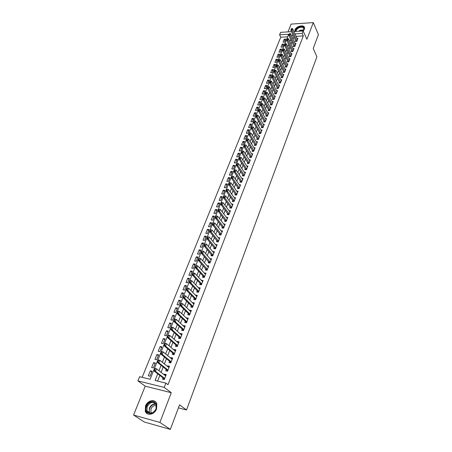 <?xml version="1.0" encoding="UTF-8"?>
<svg xmlns="http://www.w3.org/2000/svg" width="452" height="452" viewBox="0 0 452 452"><rect width="100%" height="100%" fill="white"/><g stroke="black" fill="none" stroke-linecap="round" stroke-linejoin="round"><path stroke-width="0.68" d="M303.196 31.024L304.371 29.284L304.563 27.809C304.236 24.261 296.297 25.996 294.986 29.872L294.806 31.476M145.499 405.958L145.295 411.314C146.911 416.258 154.556 414.676 156.556 408.936L156.759 403.709C155.16 398.692 147.538 400.246 145.499 405.958M287.625 36.821L280.748 37.217L279.579 34.798L280.579 32.352L291.529 31.68M178.427 407.851L186.529 409.981L316.914 56.794L313.219 48.477L318.428 34.595L313.298 22.6L291.122 24.097L287.975 31.9M186.529 409.981L179.557 404.839L170.342 429.4L144.386 422.027L133.572 415.049L159.889 422.428L171.285 392.72L164.217 387.409L137.905 380.878L139.611 376.702L150.115 379.268L288.653 34.262L279.579 34.798M171.285 392.72L145.211 386.166L133.572 415.049M145.211 386.166L137.905 380.878M280.748 37.217L142.165 377.33M170.342 429.4L159.889 422.428M295.625 40.494L295.229 41.499L296.772 41.414L297.947 38.42L297.111 38.465M293.647 45.516L293.252 46.528L294.8 46.454L295.987 43.426L295.133 43.471M291.653 50.584L291.252 51.601L292.806 51.534L294.003 48.477L293.139 48.522M289.642 55.698L289.24 56.72L290.8 56.658L292.003 53.579L291.133 53.613M287.613 60.856L287.212 61.89L288.772 61.828L289.992 58.72L289.105 58.754M285.568 66.065L285.161 67.099L286.726 67.049L287.958 63.913L287.054 63.941M283.5 71.32L283.093 72.36L284.664 72.314L285.907 69.145L284.992 69.179M281.421 76.62L281.008 77.665L282.585 77.625L283.833 74.433L282.907 74.456M279.313 81.97L278.901 83.021L280.483 82.987L281.743 79.767L280.799 79.784M277.195 87.366L276.777 88.422L278.359 88.4L279.635 85.145L278.681 85.162M275.048 92.818L274.63 93.88L276.223 93.858L277.505 90.575L276.534 90.592M272.889 98.316L272.466 99.383L274.059 99.372L275.358 96.056L274.37 96.067M270.703 103.864L270.285 104.937L271.884 104.932L273.189 101.587L272.189 101.593M268.505 109.469L268.081 110.548L269.68 110.548L271.002 107.175L269.98 107.175M266.279 115.119L265.855 116.204L267.46 116.215L268.793 112.808L267.753 112.802M264.036 120.825L263.606 121.921L265.217 121.938L266.567 118.497L265.505 118.486M261.77 126.588L261.341 127.684L262.957 127.713L264.313 124.238L263.239 124.227M259.482 132.408L259.047 133.51L260.668 133.543L262.041 130.035L260.945 130.018M257.171 138.278L256.736 139.385L258.363 139.431L259.747 135.888L258.634 135.866M254.843 144.205L254.403 145.324L256.035 145.369L257.437 141.798L256.295 141.77M252.487 150.194L252.046 151.313L253.685 151.369L255.097 147.764L253.934 147.725M250.114 156.234L249.668 157.364L251.306 157.432L252.736 153.787L251.555 153.742M247.713 162.341L247.267 163.471L248.911 163.545L250.351 159.872L249.142 159.816M245.289 168.5L244.843 169.641L246.493 169.726L247.945 166.014L246.713 165.952M242.843 174.726L242.391 175.873L244.046 175.964L245.515 172.212L244.255 172.15M240.374 181.009L239.916 182.162L241.577 182.263L243.063 178.478L241.775 178.404M237.876 187.354L237.419 188.518L239.085 188.625L240.583 184.8L239.266 184.721M235.356 193.767L234.899 194.936L236.565 195.055L238.08 191.19L236.735 191.1M232.808 200.242L232.351 201.417L234.023 201.547L235.548 197.643L234.176 197.541M230.237 206.784L229.774 207.965L231.452 208.106L232.995 204.163L231.588 204.05M227.638 213.389L227.175 214.576L228.853 214.728L230.418 210.745L228.972 210.621M225.017 220.062L224.548 221.26L226.232 221.418L227.808 217.395L226.328 217.259M222.367 226.808L221.892 228.006L223.582 228.181L225.175 224.113L223.655 223.966M219.683 233.616L219.209 234.825L220.909 235.012L222.52 230.904L220.955 230.74M216.977 240.504L216.502 241.718L218.203 241.91L219.83 237.763L218.226 237.582M214.248 247.453L213.762 248.679L215.468 248.882L217.113 244.69L215.463 244.498M211.479 254.482L210.999 255.713L212.711 255.928L214.372 251.691L212.672 251.487M208.688 261.584L208.202 262.821L209.92 263.047L211.598 258.77L209.875 258.572M205.869 268.759L205.377 270.008L207.101 270.245L208.796 265.917L207.056 265.748M203.016 276.014L202.524 277.262L204.253 277.517L205.965 273.144L204.202 272.997M200.134 283.342L199.637 284.602L201.372 284.867L203.101 280.449L201.321 280.319M197.225 290.749L196.722 292.02L198.462 292.297L200.208 287.828L198.411 287.726M194.275 298.235L193.772 299.518L195.518 299.806L197.287 295.286L195.467 295.212M191.303 305.806L190.795 307.094L192.541 307.394L194.332 302.829L192.49 302.778M188.292 313.462L187.783 314.756L189.535 315.067L191.343 310.456L189.597 310.145L189.484 310.428M185.252 321.197L184.738 322.502L186.495 322.83L188.32 318.163L186.569 317.841L186.444 318.163M182.173 329.016L181.659 330.327L183.422 330.672L185.269 325.954L183.512 325.621L183.371 325.977M179.065 336.926L178.546 338.249L180.314 338.604L182.179 333.836L180.416 333.486L180.263 333.887M175.918 344.927L175.399 346.255L177.167 346.622L179.06 341.802L177.291 341.441L177.116 341.881M172.743 353.012L172.212 354.351L173.992 354.735L175.901 349.859L174.127 349.481L173.941 349.967M169.523 361.188L168.997 362.538L170.777 362.939L172.709 358.007L170.929 357.611L170.726 358.142M166.274 369.459L165.737 370.815L167.528 371.233L169.483 366.244L167.698 365.837L167.472 366.408M151.787 371.939L150.324 370.821L148.324 375.781L150.07 376.205L152.07 371.233L150.324 370.821M155.076 363.758L153.635 362.623L151.652 367.532L153.392 367.939L155.369 363.024L153.635 362.623M158.33 355.673L156.906 354.521L154.946 359.374L156.686 359.764L158.641 354.905L156.906 354.521M161.545 347.678L160.138 346.509L158.206 351.306L159.935 351.679L161.872 346.876L160.138 346.509M164.726 339.774L163.341 338.582L161.426 343.328L163.155 343.689L165.065 338.932L163.341 338.582M167.878 331.949L166.505 330.74L164.613 335.435L166.336 335.779L168.229 331.079L166.505 330.74M170.992 324.214L169.636 322.988L167.76 327.627L169.483 327.96L171.353 323.31L169.636 322.988M174.071 316.558L172.732 315.315L170.879 319.909L172.591 320.231L174.444 315.626L172.732 315.315M177.116 308.987L175.794 307.727L173.963 312.27L175.67 312.575L177.5 308.027L175.794 307.727M180.133 301.495L178.828 300.218L177.014 304.716L178.715 305.01L180.529 300.507L178.828 300.218M183.117 294.082L181.828 292.794L180.032 297.241L181.732 297.523L183.523 293.065L181.828 292.794M186.066 286.749L184.795 285.444L183.015 289.845L184.71 290.111L186.484 285.704L184.795 285.444M188.987 279.494L187.727 278.172L185.97 282.528L187.659 282.782L189.416 278.421L187.727 278.172M191.874 272.313L190.631 270.98L188.891 275.285L190.58 275.528L192.315 271.217L190.631 270.98M194.733 265.205L193.507 263.855L191.784 268.121L193.467 268.352L195.185 264.087L193.507 263.855M197.564 258.171L196.349 256.809L194.648 261.03L196.326 261.25L198.027 257.024L196.349 256.809M200.366 251.21L199.168 249.837L197.479 254.013L199.151 254.222L200.835 250.041L199.168 249.837M203.14 244.323L201.954 242.933L200.287 247.069L201.954 247.267L203.62 243.131L201.954 242.933M205.88 237.503L204.711 236.102L203.061 240.193L204.722 240.385L206.372 236.289L204.711 236.102M208.598 230.752L207.44 229.339L205.807 233.39L207.468 233.571L209.095 229.514L207.44 229.339M211.287 224.073L210.146 222.65L208.525 226.655L210.18 226.825L211.796 222.808L210.146 222.65M213.949 217.457L212.819 216.022L211.22 219.988L212.869 220.147L214.468 216.175L212.819 216.022M216.587 210.909L215.468 209.462L213.881 213.389L215.525 213.536L217.113 209.604L215.468 209.462M219.192 204.423L218.09 202.965L216.519 206.858L218.158 206.993L219.728 203.095L218.09 202.965M221.779 198.004L220.683 196.535L219.13 200.389L220.768 200.513L222.316 196.66L220.683 196.535M224.333 191.648L223.254 190.168L221.717 193.981L223.35 194.1L224.887 190.281L223.254 190.168M226.87 185.354L225.802 183.862L224.277 187.636L225.904 187.749L227.424 183.964L225.802 183.862M229.379 179.116L228.322 177.619L226.814 181.359L228.435 181.455L229.944 177.715L228.322 177.619M231.859 172.946L230.819 171.438L229.322 175.139L230.944 175.229L232.435 171.523L230.819 171.438M234.322 166.833L233.288 165.313L231.808 168.98L233.424 169.065L234.899 165.392L233.288 165.313M236.758 160.776L235.741 159.251L234.272 162.884L235.882 162.952L237.345 159.319L235.741 159.251M239.17 154.776L238.164 153.245L236.712 156.838L238.317 156.906L239.763 153.301L238.164 153.245M241.56 148.838L240.566 147.295L239.125 150.855L240.724 150.911L242.165 147.346L240.566 147.295M243.927 142.956L242.944 141.403L241.521 144.934L243.114 144.979L244.538 141.448L242.944 141.403M246.272 137.125L245.3 135.566L243.888 139.063L245.481 139.103L246.888 135.6L245.3 135.566M248.6 131.351L247.634 129.786L246.238 133.244L247.82 133.278L249.216 129.809L247.634 129.786M250.9 125.633L249.945 124.057L248.56 127.487L250.142 127.509L251.527 124.074L249.945 124.057M253.182 119.966L252.239 118.379L250.866 121.78L252.442 121.797L253.815 118.396L252.239 118.379M255.442 114.35L254.51 112.757L253.148 116.124L254.719 116.136L256.081 112.763L254.51 112.757M257.68 108.785L256.759 107.186L255.408 110.525L256.979 110.525L258.324 107.186L256.759 107.186M259.894 103.276L258.985 101.672L257.651 104.977L259.216 104.971L260.544 101.66L258.985 101.672M262.098 97.813L261.194 96.203L259.872 99.474L261.431 99.463L262.748 96.186L261.194 96.203M264.273 92.4L263.38 90.784L262.07 94.027L263.623 94.01L264.934 90.762L263.38 90.784M266.431 87.038L265.55 85.411L264.25 88.626L265.799 88.603L267.098 85.383L265.55 85.411M268.573 81.722L267.697 80.089L266.409 83.275L267.957 83.247L269.239 80.055L267.697 80.089M270.691 76.45L269.827 74.817L268.55 77.976L270.093 77.936L271.364 74.772L269.827 74.817M272.793 71.23L271.934 69.591L270.669 72.721L272.211 72.676L273.471 69.54L271.934 69.591M274.873 66.054L274.025 64.41L272.776 67.512L274.307 67.461L275.556 64.353L274.025 64.41M276.94 60.93L276.099 59.274L274.856 62.348L276.387 62.291L277.63 59.212L276.099 59.274M278.986 55.845L278.155 54.183L276.923 57.234L278.449 57.172L279.681 54.116L278.155 54.183M281.014 50.805L280.189 49.138L278.969 52.161L280.494 52.093L281.709 49.07L280.189 49.138M283.02 45.81L282.212 44.138L281.003 47.138L282.517 47.059L283.726 44.064L282.212 44.138M284.528 42.07L285.72 39.098L284.212 39.183L283.014 42.155L284.528 42.07M157.748 373.793L155.087 380.482L165.89 383.115L167.98 384.708L303.309 35.917L296.128 36.335M293.919 36.821L293.049 39.013M291.924 41.855L291.043 44.087M289.913 46.935L289.014 49.206M287.884 52.059L286.969 54.376M285.833 57.234L284.901 59.585M283.771 62.449L282.822 64.845M281.686 67.715L280.72 70.156M279.579 73.032L278.596 75.512M277.455 78.394L276.454 80.919M275.313 83.806L274.296 86.377M273.149 89.27L272.115 91.886M270.968 94.784L269.912 97.446M268.765 100.35L267.691 103.056M266.539 105.966L265.448 108.723M264.296 111.633L263.183 114.441M262.03 117.356L260.894 120.215M259.742 123.136L258.589 126.04M257.431 128.973L256.261 131.927M255.097 134.86L253.905 137.866M252.741 140.804L251.532 143.866M250.363 146.81L249.131 149.923M247.962 152.872L246.707 156.042M245.538 158.997L244.261 162.223M243.091 165.178L241.792 168.46M240.617 171.421L239.294 174.76M238.119 177.732L236.775 181.128M235.599 184.1L234.232 187.552M233.051 190.535L231.661 194.049M230.48 197.032L229.062 200.609M227.881 203.598L226.441 207.236M225.254 210.225L223.785 213.932M222.599 216.926L221.107 220.695M219.921 223.695L218.401 227.525M217.214 230.531L215.666 234.435M214.474 237.441L212.903 241.413M211.711 244.425L210.112 248.464M208.914 251.481L207.293 255.589M206.095 258.612L204.44 262.793M203.242 265.816L201.558 270.07M200.355 273.104L198.643 277.432M197.439 280.46L195.699 284.867M194.496 287.907L192.721 292.387M191.518 295.427L189.71 299.987M188.507 303.032L186.665 307.671M185.461 310.722L183.591 315.439M182.382 318.49L180.478 323.299M179.269 326.355L177.331 331.243M176.122 334.299L174.15 339.277M172.941 342.339L170.935 347.402M169.72 350.464L167.681 355.617M166.466 358.685L164.387 363.928M163.172 366.996L161.059 372.341M159.844 375.409L157.595 381.092M162.986 377.827L162.449 379.188L164.24 379.623L166.217 374.578L164.426 374.154L164.183 374.77M293.913 31.533L303.168 30.962L306.891 39.29L313.298 22.6M303.168 30.962L302.202 33.454L294.998 33.883M303.309 35.917L302.202 33.454M165.89 383.115L164.217 387.409M292.783 34.375L291.907 36.572M290.777 39.42L289.89 41.652M288.755 44.505L287.851 46.782M286.709 49.641L285.788 51.952M284.653 54.816L283.715 57.172M282.568 60.043L281.619 62.444M280.472 65.32L279.5 67.76M278.353 70.642L277.364 73.128M276.217 76.015L275.212 78.541M274.059 81.433L273.036 84.01M271.884 86.903L270.844 89.524M269.686 92.428L268.624 95.095M267.471 98.005L266.392 100.717M265.228 103.632L264.132 106.389M262.968 109.311L261.855 112.119M260.691 115.045L259.55 117.904M258.386 120.837L257.228 123.746M256.058 126.679L254.883 129.639M253.713 132.583L252.515 135.594M251.34 138.538L250.12 141.606M248.95 144.555L247.707 147.674M246.532 150.635L245.266 153.804M244.091 156.771L242.803 159.997M241.622 162.963L240.317 166.251M239.136 169.223L237.803 172.568M236.622 175.54L235.266 178.947M234.079 181.924L232.701 185.388M231.514 188.377L230.113 191.897M228.921 194.891L227.497 198.473M226.305 201.468L224.853 205.118M223.661 208.118L222.186 211.83M220.988 214.83L219.486 218.61M218.288 221.616L216.762 225.463M215.564 228.475L214.005 232.384M212.807 235.402L211.225 239.379M210.022 242.402L208.412 246.453M207.208 249.476L205.564 253.6M204.36 256.629L202.694 260.821M201.485 263.855L199.79 268.121M198.581 271.16L196.852 275.5M195.643 278.545L193.885 282.958M192.671 286.009L190.885 290.5M189.67 293.551L187.851 298.122M186.636 301.179L184.783 305.834M183.568 308.891L181.687 313.626M180.467 316.688L178.551 321.508M177.331 324.57L175.376 329.48M174.156 332.548L172.172 337.537M170.952 340.61L168.929 345.69M167.703 348.763L165.647 353.933M164.426 357.012L162.33 362.278M161.104 365.352L158.974 370.713M165.924 375.324L164.426 374.154M285.014 40.855L284.212 39.183M169.172 367.024L167.698 365.837M172.387 358.82L170.929 357.611M175.568 350.712L174.127 349.481M178.709 342.689L177.291 341.441M181.823 334.751L180.416 333.486M184.896 326.909L183.512 325.621M187.936 319.146L186.569 317.841M190.947 311.468L189.597 310.145M193.919 303.874L192.586 302.535M196.863 296.365L195.546 295.009M199.778 288.93L198.479 287.562M202.66 281.579L201.372 280.189M205.507 274.302L204.242 272.901M208.332 267.104L207.078 265.686M211.124 259.979L209.886 258.55M154.946 368.826L154.431 370.109L155.217 368.499L156.522 368.804L165.681 375.94M164.692 378.46L155.499 371.363L154.194 371.052L154.431 370.109M164.262 379.561L163.528 378.245L154.194 371.052M155.16 368.877L156.522 368.804L155.499 371.363L154.646 370.16M156.143 408.97C153.431 416.546 143.38 413.744 146.584 406.393C149.262 398.952 159.257 401.557 156.143 408.97M147.149 406.636L146.99 410.908C149.838 414.563 152.844 413.93 156.002 409.02L156.16 404.828C153.33 401.133 150.324 401.738 147.149 406.636M151.488 413.218L150.878 412.218L150.996 408.874C152.313 406.235 154.115 405.184 156.398 405.721M155.59 401.879C151.77 399.907 148.533 401.348 145.883 406.207L145.68 411.518L147.685 413.93M295.602 31.431C295.602 29.787 296.704 28.403 298.913 27.289C303.23 26.176 304.733 27.273 303.422 30.583L303.117 30.968M303.156 30.922L303.868 28.787C303.275 27.148 301.682 26.792 299.094 27.725C297.139 28.702 296.111 29.928 296.015 31.403M304.529 27.651C303.49 26.086 301.569 25.832 298.778 26.894C296.348 28.109 295.077 29.634 294.964 31.47M168.935 367.583L159.912 360.329L158.895 362.86L157.595 362.566L158.562 360.397L157.838 361.611M158.347 360.346L158.612 360.041L159.912 360.329L158.562 360.397M167.974 370.092L158.895 362.86L158.053 361.662M167.534 371.211L166.811 369.889L157.595 362.566M161.709 351.967L161.206 353.215L161.963 351.679L163.262 351.955L172.184 359.346M171.218 361.815L162.257 354.458L160.963 354.176L161.206 353.215M170.76 362.933L170.054 361.623L160.963 354.176M161.923 352.012L163.262 351.955L162.257 354.458L161.42 353.266M165.031 343.678L164.534 344.916L165.279 343.413L166.573 343.678L175.376 351.193M174.421 353.628L165.579 346.153L164.291 345.882L164.534 344.916M173.935 354.724L173.263 353.453L164.291 345.882M165.246 343.723L166.573 343.678L165.579 346.153L164.748 344.961M168.313 335.491L167.828 336.712L168.556 335.237L169.845 335.497L178.54 343.13M177.596 345.537L168.867 337.943L167.579 337.678L167.828 336.712M177.077 346.605L176.438 345.373L167.579 337.678M168.528 335.531L169.845 335.497L168.867 337.943L168.042 336.757M171.562 327.389L171.076 328.598L171.794 327.158L173.082 327.406L181.664 335.152M180.732 337.537L172.116 329.824L170.828 329.57L171.076 328.598M180.184 338.576L179.574 337.384L170.828 329.57M171.777 327.434L173.082 327.406L172.116 329.824L171.291 328.644M174.777 319.383L174.297 320.581L174.997 319.168L176.28 319.406L184.755 327.265M183.834 329.621L175.325 321.796L174.043 321.553L174.297 320.581M183.263 330.644L182.676 329.48L174.043 321.553M174.992 319.423L176.28 319.406L175.325 321.796L174.512 320.621M177.952 311.468L177.478 312.648L178.167 311.27L179.444 311.496L187.812 319.462M186.896 321.796L178.5 313.857L177.224 313.631L177.478 312.648M186.309 322.79L185.744 321.666L177.224 313.631M178.167 311.501L179.444 311.496L178.5 313.857L177.692 312.688M181.094 303.637L180.625 304.806L181.303 303.456L182.574 303.671L190.834 311.75M189.93 314.055L181.642 306.01L180.365 305.789L180.625 304.806M189.32 315.033L188.783 313.937L180.365 305.789M181.303 303.671L182.574 303.671L181.642 306.01L180.834 304.84M184.196 295.896L183.732 297.049L184.399 295.727L185.67 295.936L193.829 304.117M192.931 306.394L184.744 298.247L183.472 298.037L183.732 297.049M192.298 307.354L191.784 306.286L183.472 298.037M184.41 295.93L185.67 295.936L184.744 298.247L183.947 297.083M187.269 288.235L186.812 289.382L187.461 288.088L188.733 288.286L196.784 296.563M195.902 298.823L187.817 290.574L186.546 290.37L186.812 289.382M195.247 299.761L194.755 298.727L186.546 290.37M187.478 288.269L188.733 288.286L187.817 290.574L187.021 289.41M190.309 280.664L189.851 281.794L190.495 280.528L191.755 280.72L199.711 289.094M198.84 291.331L190.851 282.98L189.586 282.788L189.851 281.794M198.162 292.246L197.693 291.241L189.586 282.788M190.518 280.692L191.755 280.72L190.851 282.98L190.066 281.822M193.315 273.172L192.863 274.291L193.49 273.053L194.75 273.234L202.609 281.709M201.745 283.918L193.857 275.471L192.597 275.291L192.863 274.291M201.055 284.816L200.603 283.839L192.597 275.291M193.524 273.2L194.75 273.234L193.857 275.471L193.072 274.319M196.287 265.759L195.84 266.866L196.456 265.657L197.716 265.832L205.474 274.398M204.615 276.579L196.829 268.042L195.569 267.872L195.84 266.866M203.908 277.466L203.479 276.517L195.569 267.872M196.496 265.787L197.716 265.832L196.829 268.042L196.049 266.895M199.225 258.431L198.784 259.521L199.225 258.431L200.643 258.504L208.31 267.16M207.462 269.324L199.767 260.697L198.513 260.533L198.784 259.521M206.739 270.194L198.513 260.533M199.434 258.459L200.643 258.504L199.767 260.697L198.993 259.55M202.134 251.176L201.699 252.261L202.134 251.176L203.541 251.261L211.112 260.007M210.276 262.143L202.677 253.425L201.428 253.273L201.699 252.261M209.536 262.996L201.428 253.273M202.343 251.205L203.541 251.261L202.677 253.425L201.908 252.284M205.01 244.001L204.581 245.074L205.01 244.001L206.411 244.091L213.886 252.922M213.056 255.041L205.553 246.233L204.304 246.086L204.581 245.074M212.31 255.877L204.304 246.086M205.219 244.029L206.411 244.091L205.553 246.233L204.79 245.097M207.858 236.904L207.434 237.961L207.858 236.904L209.248 237.001L216.632 245.911M215.813 248.007L208.4 239.119L207.157 238.978L207.434 237.961M215.05 248.832L207.157 238.978M208.067 236.927L209.248 237.001L208.4 239.119L207.643 237.989M210.677 229.882L210.253 230.927L210.677 229.882L212.056 229.978L219.356 238.978M218.542 241.052L211.214 232.079L209.977 231.949L210.253 230.927M217.768 241.86L209.977 231.949M210.881 229.904L212.056 229.978L211.214 232.079L210.462 230.949M213.463 222.932L213.05 223.966L213.463 222.932L214.836 223.034L222.045 232.113M221.237 234.164L214.005 225.113L212.768 224.989L213.05 223.966M220.452 234.961L212.768 224.989M213.672 222.949L214.836 223.034L214.005 225.113L213.254 223.989M216.22 216.05L215.813 217.079L216.22 216.05L217.582 216.163L224.706 225.316M223.909 227.345L216.762 218.22L215.531 218.101L215.813 217.079M223.113 228.13L215.531 218.101M216.429 216.073L217.582 216.163L216.762 218.22L216.016 217.096M219.158 209.265L218.548 210.259L219.158 209.265L220.305 209.361L227.345 218.587M226.554 220.599L219.491 211.395L218.259 211.287L218.548 210.259M225.746 221.373L218.259 211.287M220.305 209.361L219.491 211.395L218.751 210.282M221.859 202.524L221.248 203.513L221.859 202.524L222.994 202.632L229.949 211.931M229.17 213.92L222.192 204.643L220.966 204.541L221.248 203.513M228.356 214.683L220.966 204.541M222.994 202.632L222.192 204.643L221.457 203.53M224.531 195.857L223.932 196.84L224.531 195.857L225.661 195.97L232.531 205.344M231.763 207.31L224.864 197.959L223.644 197.869L223.932 196.84M230.938 208.061L223.644 197.869M225.661 195.97L224.864 197.959L224.135 196.852M227.181 189.258L226.582 190.23L227.181 189.258L228.3 189.377L235.091 198.818M234.328 200.767L227.509 191.349L226.294 191.264L226.582 190.23M233.492 201.507L226.294 191.264M228.3 189.377L227.509 191.349L226.785 190.241M229.797 182.727L229.204 183.687L229.797 182.727L230.91 182.851L237.622 192.354M236.865 194.287L230.13 184.8L228.915 184.721L229.204 183.687M236.023 195.015L228.915 184.721M230.91 182.851L230.13 184.8L229.407 183.698M232.39 176.257L231.803 177.212L232.39 176.257L233.492 176.387L240.131 185.964M239.379 187.874L232.723 178.32L231.509 178.246L231.803 177.212M238.526 188.591L231.509 178.246M233.492 176.387L232.723 178.32L232.006 177.224M234.955 169.856L234.373 170.799L234.955 169.856L236.051 169.992L242.611 179.63M241.865 181.523L235.289 171.901L234.079 171.839L234.373 170.799M241.012 182.229L234.079 171.839M236.051 169.992L235.289 171.901L234.577 170.811M237.498 163.517L236.916 164.455L237.498 163.517L238.588 163.658L245.069 173.359M244.334 175.235L237.831 165.551L236.622 165.494L236.916 164.455M243.47 175.93L236.622 165.494M238.588 163.658L237.831 165.551L237.119 164.466M240.012 157.245L239.436 158.172L240.012 157.245L241.091 157.392L247.498 167.15M246.769 169.008L240.345 159.268L239.142 159.217L239.436 158.172M245.899 169.698L239.142 159.217M241.091 157.392L240.345 159.268L239.639 158.183M242.504 151.03L241.933 151.951L242.504 151.03L243.577 151.183L249.911 161.002M249.188 162.839L242.831 153.042L241.639 152.996L241.933 151.951M248.312 163.522L241.639 152.996M243.577 151.183L242.831 153.042L242.131 151.957M244.973 144.883L244.402 145.793L244.973 144.883L246.035 145.041L252.295 154.917M251.583 156.737L245.3 146.877L244.108 146.838L244.402 145.793M250.696 157.403L244.108 146.838M246.035 145.041L245.3 146.877L244.605 145.798M247.413 138.792L246.848 139.696L247.413 138.792L248.47 138.956L254.657 148.883M253.951 150.685L247.741 140.775L246.549 140.741L246.848 139.696M253.063 151.352L246.549 140.741M248.47 138.956L247.741 140.775L247.046 139.702M249.832 132.758L249.272 133.656L249.832 132.758L250.877 132.928L256.996 142.911M256.295 144.696L250.159 134.73L248.973 134.702L249.272 133.656M255.403 145.352L248.973 134.702M250.877 132.928L250.159 134.73L249.47 133.662M252.227 126.786L251.674 127.673L252.227 126.786L253.267 126.961L259.318 136.996M258.623 138.764L252.555 128.747L251.368 128.724L251.674 127.673M257.725 139.414L251.368 128.724M253.267 126.961L252.555 128.747L251.866 127.679M254.595 120.87L254.047 121.752L254.595 120.87L255.629 121.051L261.612 131.142M260.923 132.894L254.922 122.82L253.742 122.803L254.047 121.752M260.024 133.526L253.742 122.803M255.629 121.051L254.922 122.82L254.244 121.757M256.945 115.017L256.397 115.887L256.945 115.017L257.973 115.198L263.883 125.334M263.205 127.074L257.273 116.949L256.098 116.938L256.397 115.887M262.301 127.701L256.098 116.938M257.973 115.198L257.273 116.949L256.595 115.887M259.273 109.215L258.73 110.079L259.273 109.215L260.29 109.401L266.138 119.588M265.465 121.305L259.601 111.135L258.425 111.13L258.73 110.079M264.556 121.927L258.425 111.13M260.29 109.401L259.601 111.135L258.923 110.079M261.578 103.468L261.036 104.327L261.578 103.468L262.589 103.661L268.369 113.893M267.703 115.593L261.9 105.378L260.731 105.378L261.036 104.327M266.787 116.209L260.731 105.378M262.589 103.661L261.9 105.378L261.233 104.327M263.861 97.773L263.324 98.626L263.861 97.773L264.861 97.971L270.578 108.254M269.917 109.938L264.183 99.672L263.019 99.683L263.324 98.626M269.002 110.548L263.019 99.683M264.861 97.971L264.183 99.672L263.516 98.626M266.121 92.135L265.59 92.982L266.121 92.135L267.115 92.338L272.771 102.66M272.115 104.333L266.443 94.022L265.279 94.039L265.59 92.982M271.194 104.937L265.279 94.039M267.115 92.338L266.443 94.022L265.782 92.982M268.358 86.552L267.827 87.389L268.358 86.552L269.347 86.756L274.94 97.123M274.291 98.779L268.68 88.428L267.522 88.445L267.827 87.389M273.37 99.378L267.522 88.445M269.347 86.756L268.68 88.428L268.025 87.389M270.578 81.021L270.053 81.852L270.578 81.021L271.562 81.23L277.093 91.637M276.449 93.276L270.901 82.885L269.742 82.908L270.053 81.852M275.522 93.869L269.742 82.908M271.562 81.23L270.901 82.885L270.245 81.846M272.771 75.54L272.251 76.365L272.771 75.54L273.754 75.755L279.223 86.202M278.585 87.829L273.098 77.394L271.946 77.422L272.251 76.365M277.658 88.411L271.946 77.422M273.754 75.755L273.098 77.394L272.443 76.36M274.952 70.111L274.432 70.924L274.952 70.111L275.923 70.326L281.33 80.812M280.703 82.428L275.274 71.947L274.121 71.987L274.432 70.924M279.771 83.004L274.121 71.987M275.923 70.326L275.274 71.947L274.624 70.919M277.11 64.726L276.596 65.54L277.11 64.726L278.07 64.952L283.427 75.478M282.799 77.072L277.432 66.557L276.285 66.597L276.596 65.54M281.867 77.642L276.285 66.597M278.07 64.952L277.432 66.557L276.788 65.534M279.246 59.398L278.737 60.201L279.246 59.398L280.206 59.624L285.494 70.184M284.879 71.766L279.568 61.218L278.421 61.263L278.737 60.201M283.941 72.331L278.421 61.263M280.206 59.624L279.568 61.218L278.924 60.195M281.364 54.116L280.856 54.912L281.364 54.116L282.314 54.347L287.551 64.947M286.935 66.512L281.686 55.924L280.545 55.975L280.856 54.912M285.997 67.071L280.545 55.975M282.314 54.347L281.686 55.924L281.048 54.907M283.46 48.884L282.958 49.675L283.46 48.884L284.41 49.115L289.585 59.749M288.981 61.302L283.783 50.68L282.647 50.731L282.958 49.675M288.037 61.856L282.647 50.731M284.41 49.115L283.783 50.68L283.15 49.663M285.54 43.697L285.042 44.482L285.54 43.697L286.483 43.934L291.602 54.602M291.003 56.138L285.862 45.482L284.726 45.539L285.042 44.482M290.06 56.686L284.726 45.539M286.483 43.934L285.862 45.482L285.229 44.471M287.602 38.556L287.105 39.335L287.602 38.556L288.534 38.799L293.602 49.5M293.009 51.025L287.918 40.335L286.788 40.397L287.105 39.335M292.065 51.568L286.788 40.397M288.534 38.799L287.918 40.335L287.291 39.324M289.642 33.465L289.15 34.233L289.642 33.465L290.574 33.708L295.585 44.437M294.992 45.951L289.964 35.228L288.834 35.296L289.15 34.233M294.049 46.488L288.834 35.296M290.574 33.708L289.964 35.228L289.337 34.222M291.67 28.414L291.178 29.182L291.67 28.414L292.591 28.662L297.552 39.426M296.964 40.923L291.986 30.171L290.862 30.244L291.178 29.182M296.02 41.46L290.862 30.244M292.591 28.662L291.986 30.171L291.365 29.171M164.669 378.522L163.528 378.245M164.63 378.618L163.635 378.38M149.668 413.258L149.222 412.416L149.375 408.156C150.866 405.065 152.985 403.681 155.742 403.992M155.934 404.32C153.256 403.986 151.188 405.325 149.731 408.337C149.03 410.252 149.137 411.913 150.041 413.32M298.597 31.244L300.218 30.222L303.738 29.894M303.62 30.177L300.354 30.538L299.19 31.211M167.952 370.148L166.811 369.889M167.907 370.256L166.918 370.024M171.189 361.877L170.054 361.623M171.15 361.984L170.161 361.764M174.399 353.696L173.263 353.453M174.353 353.803L173.37 353.594M177.568 345.611L176.438 345.373M177.523 345.718L176.54 345.514M180.704 337.61L179.574 337.384M180.659 337.723L179.676 337.525M183.8 329.7L182.676 329.48M183.755 329.813L182.777 329.621M186.868 321.875L185.744 321.666M186.823 321.993L185.845 321.807M189.902 314.134L188.783 313.937M189.851 314.253L188.879 314.078M192.902 306.479L191.784 306.286M192.851 306.603L191.885 306.433M195.869 298.908L194.755 298.727M195.818 299.032L194.852 298.874M198.801 291.416L197.693 291.241M198.756 291.546L197.79 291.393M201.705 284.009L200.603 283.839M201.654 284.133L200.694 283.992M204.581 276.675L203.479 276.517M204.53 276.805L203.569 276.664M207.423 269.42L206.321 269.268M207.372 269.55L206.417 269.42M210.237 262.239L209.14 262.098M210.186 262.375L209.231 262.25M213.022 255.137L211.926 255.001M212.965 255.273L212.016 255.154M215.773 248.108L214.683 247.978M215.723 248.244L214.773 248.137M218.502 241.153L217.412 241.029M218.446 241.295L217.502 241.187M221.197 234.266L220.113 234.153M221.141 234.407L220.203 234.311M223.87 227.452L222.785 227.345M223.813 227.599L222.876 227.503M226.514 220.712L225.435 220.604M226.458 220.853L225.52 220.762M229.13 214.033L228.051 213.937M229.068 214.18L228.136 214.095M231.718 207.423L230.644 207.332M231.661 207.57L230.729 207.496M234.283 200.88L233.215 200.801M234.221 201.033L233.294 200.959M236.82 194.405L235.752 194.326M236.763 194.552L235.837 194.49M239.334 187.992L238.272 187.919M239.272 188.145L238.351 188.083M241.82 181.642L240.763 181.58M241.763 181.794L240.843 181.738M244.283 175.353L243.227 175.297M244.221 175.512L243.306 175.461M246.724 169.127L245.673 169.076M246.662 169.285L245.747 169.24M249.142 162.963L248.091 162.918M249.08 163.121L248.165 163.082M251.532 156.861L250.487 156.816M251.47 157.019L250.561 156.98M253.9 150.815L252.854 150.776M253.838 150.974L252.934 150.94M256.25 144.826L255.205 144.798M256.182 144.985L255.278 144.962M258.572 138.894L257.533 138.871M258.51 139.058L257.606 139.035M260.872 133.024L259.838 133.001M260.81 133.187L259.911 133.165M263.154 127.204L262.12 127.187M263.092 127.368L262.194 127.351M265.414 121.441L264.38 121.43M265.347 121.605L264.454 121.594M267.652 115.729L266.623 115.723M267.584 115.898L266.691 115.893M269.867 110.073L268.844 110.073M269.799 110.243L268.912 110.237M272.064 104.468L271.042 104.474M271.997 104.638L271.11 104.644M274.24 98.92L273.223 98.926M274.172 99.09L273.285 99.095M276.392 93.417L275.381 93.428M276.325 93.587L275.443 93.598M278.528 87.965L277.517 87.982M278.46 88.14L277.584 88.151M280.647 82.569L279.635 82.586M280.579 82.739L279.703 82.756M282.743 77.213L281.737 77.241M282.675 77.388L281.799 77.411M284.822 71.913L283.816 71.941M284.754 72.088L283.879 72.111M286.879 66.659L285.879 66.693M286.811 66.834L285.941 66.862M288.918 61.449L287.924 61.489M288.851 61.625L287.986 61.658M290.941 56.285L289.947 56.33M290.873 56.46L290.009 56.5M292.947 51.172L291.958 51.217M292.879 51.347L292.02 51.387M294.936 46.098L293.947 46.149M294.868 46.279L294.009 46.319M296.907 41.075L295.919 41.126M296.834 41.251L295.981 41.296M150.878 412.218L152.092 413.038M149.714 413.269L149.222 412.416L146.99 410.908"/></g></svg>
